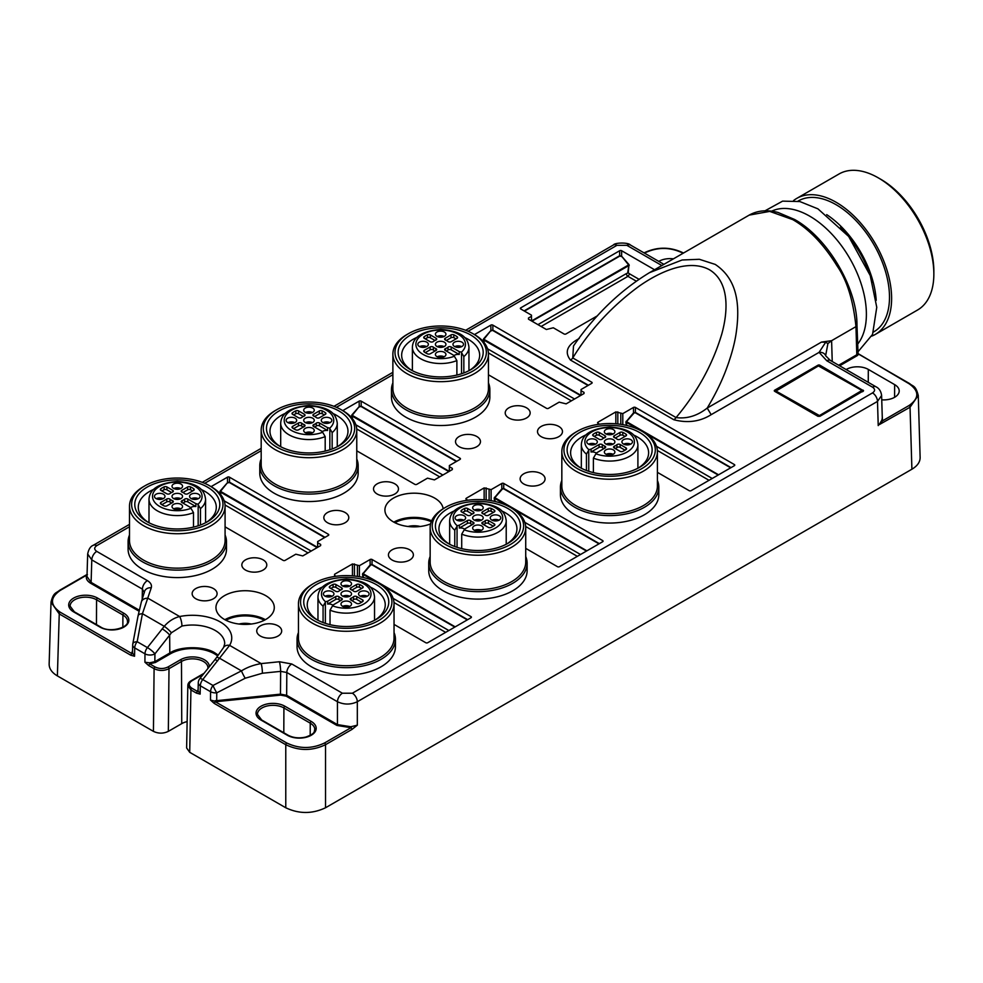 <?xml version="1.0" encoding="UTF-8"?>
<svg xmlns="http://www.w3.org/2000/svg" width="983" height="983" viewBox="0 0 983 983"><rect width="100%" height="100%" fill="white"/><g stroke="black" fill="none" stroke-linecap="round" stroke-linejoin="round"><path stroke-width="1.47" d="M193.504 527.109L193.504 512.635L190.985 508.309A4.915 2.838 180 0 1 189.903 507.117L181.867 502.473A2.113 1.216 0 0 1 181.241 501.613A2.113 1.216 0 0 1 182.174 500.605L182.174 502.657M200.458 525.008L200.458 508.616L197.927 504.304A4.915 2.838 180 0 0 195.875 503.677L195.875 506.54A4.915 2.838 0 0 0 190.432 507.867M325.189 451.086L325.189 436.612L322.67 432.274A4.915 2.838 180 0 1 321.601 431.095L313.552 426.45A2.113 1.216 0 0 1 312.938 425.59A2.113 1.216 0 0 1 313.872 424.57L313.872 426.622M332.156 448.973L332.156 432.594L329.612 428.269A4.915 2.838 180 0 0 327.56 427.642L327.56 430.505A4.915 2.838 0 0 0 322.117 431.832M456.886 375.051L456.886 360.577L454.367 356.251A4.915 2.838 180 0 1 453.286 355.06L445.238 350.415A2.113 1.216 0 0 1 444.623 349.555A2.113 1.216 0 0 1 445.557 348.547L445.557 350.599M463.841 372.95L463.841 356.559L461.31 352.246A4.915 2.838 180 0 0 459.245 351.619L459.245 354.482A4.915 2.838 0 0 0 453.802 355.797M586.446 470.488L586.446 454.109L588.977 449.784A4.915 2.838 180 0 1 591.041 449.17L591.041 452.02L599.077 447.376L599.077 444.525L591.041 449.17M596.484 453.347A4.915 2.838 0 0 0 591.041 452.02M604.729 448.15L604.729 446.085A2.113 1.216 0 0 1 605.663 447.105A2.113 1.216 0 0 1 605.049 447.965L597 452.61A4.915 2.838 180 0 1 595.919 453.79L593.4 458.127A28.286 16.33 0 0 0 622.681 459.233A28.286 16.33 0 0 0 637.906 444.746C636.849 436.44 632.45 428.785 609.669 426.929C591.324 428.613 581.887 434.547 581.334 444.746A28.286 16.33 0 0 0 586.446 454.109M593.4 472.602L593.4 458.127M454.76 546.523L454.76 530.144L457.292 525.819A4.915 2.838 180 0 1 459.356 525.192L459.356 528.055L467.392 523.411L467.392 520.548L459.356 525.192M464.787 529.382A4.915 2.838 0 0 0 459.356 528.055M473.044 524.172L473.044 522.12A2.113 1.216 0 0 1 473.978 523.128A2.113 1.216 0 0 1 473.364 523.988L465.315 528.633A4.915 2.838 180 0 1 464.234 529.825L461.715 534.162A28.286 16.33 0 0 0 490.996 535.256A28.286 16.33 0 0 0 506.22 520.781C505.164 512.462 500.765 504.807 477.984 502.964C459.639 504.635 450.189 510.582 449.649 520.781A28.286 16.33 0 0 0 454.76 530.144M461.715 548.637L461.715 534.162M323.075 622.546L323.075 606.167L325.606 601.842A4.915 2.838 180 0 1 327.658 601.227L327.658 604.078L335.707 599.433L335.707 596.583L327.658 601.227M333.102 605.405A4.915 2.838 0 0 0 327.658 604.078M341.359 600.208L341.359 598.143A2.113 1.216 0 0 1 342.293 599.163A2.113 1.216 0 0 1 341.666 600.023L333.63 604.668A4.915 2.838 180 0 1 332.549 605.847L330.03 610.185A28.286 16.33 0 0 0 359.311 611.291A28.286 16.33 0 0 0 374.535 596.804C373.479 588.498 369.067 580.842 346.299 578.987C327.953 580.67 318.504 586.605 317.964 596.804A28.286 16.33 0 0 0 323.075 606.167M330.03 624.66L330.03 610.185M356.768 458.95A49.199 28.396 180 0 1 358.168 465.696L358.168 473.155A49.199 28.396 180 0 1 327.806 499.389A49.199 28.396 180 0 1 274.196 493.233A49.199 28.396 180 0 1 259.782 473.155L259.782 465.696A49.199 28.396 180 0 1 261.183 458.95M657.406 480.466A49.199 28.396 180 0 1 658.819 487.212L658.819 494.67A49.199 28.396 180 0 1 628.444 520.904A49.199 28.396 180 0 1 574.834 514.748A49.199 28.396 180 0 1 560.433 494.67L560.433 487.212A49.199 28.396 180 0 1 561.834 480.466M394.036 632.524A49.199 28.396 180 0 1 395.436 639.269L395.436 646.728A49.199 28.396 180 0 1 365.074 672.962A49.199 28.396 180 0 1 311.464 666.806A49.199 28.396 180 0 1 297.05 646.728L297.05 639.269A49.199 28.396 180 0 1 298.463 632.524M459.172 446.687A12.472 7.2 0 0 0 479.102 444.869A12.472 7.2 0 0 0 469.972 434.486A12.472 7.2 0 0 0 466.028 434.486A12.472 7.2 0 0 0 456.124 439.376A12.472 7.2 0 0 0 459.172 446.687M508.862 417.996A12.472 7.2 0 0 0 528.793 416.178A12.472 7.2 0 0 0 519.663 405.795A12.472 7.2 0 0 0 515.719 405.795A12.472 7.2 0 0 0 505.827 410.685A12.472 7.2 0 0 0 508.862 417.996M541.166 436.649A12.472 7.2 0 0 0 561.096 434.83A12.472 7.2 0 0 0 551.967 424.435A12.472 7.2 0 0 0 548.023 424.435A12.472 7.2 0 0 0 538.119 429.325A12.472 7.2 0 0 0 541.166 436.649M523.779 483.98A12.472 7.2 0 0 0 543.71 482.161A12.472 7.2 0 0 0 534.568 471.779A12.472 7.2 0 0 0 530.623 471.779A12.472 7.2 0 0 0 520.732 476.669A12.472 7.2 0 0 0 523.779 483.98M377.177 494.019A12.472 7.2 0 0 0 394.822 494.019A12.472 7.2 0 0 0 394.822 483.833A12.472 7.2 0 0 0 387.978 481.817A12.472 7.2 0 0 0 384.034 481.817A12.472 7.2 0 0 0 374.13 486.708A12.472 7.2 0 0 0 377.177 494.019M327.486 522.71A12.472 7.2 0 0 0 345.131 522.71A12.472 7.2 0 0 0 345.131 512.524A12.472 7.2 0 0 0 338.275 510.509A12.472 7.2 0 0 0 334.331 510.509A12.472 7.2 0 0 0 324.439 515.399A12.472 7.2 0 0 0 327.486 522.71M392.094 560.015A12.472 7.2 0 0 0 409.727 560.015A12.472 7.2 0 0 0 409.727 549.829A12.472 7.2 0 0 0 402.883 547.801A12.472 7.2 0 0 0 398.938 547.801A12.472 7.2 0 0 0 389.047 552.704A12.472 7.2 0 0 0 392.094 560.015M260.397 636.038A12.472 7.2 0 0 0 280.327 634.219A12.472 7.2 0 0 0 271.197 623.836A12.472 7.2 0 0 0 267.253 623.836A12.472 7.2 0 0 0 257.349 628.727A12.472 7.2 0 0 0 260.397 636.038M195.801 598.745A12.472 7.2 0 0 0 215.732 596.927A12.472 7.2 0 0 0 206.59 586.544A12.472 7.2 0 0 0 202.645 586.544A12.472 7.2 0 0 0 192.754 591.434A12.472 7.2 0 0 0 195.801 598.745M245.492 570.054A12.472 7.2 0 0 0 265.422 568.235A12.472 7.2 0 0 0 256.28 557.852A12.472 7.2 0 0 0 252.336 557.852A12.472 7.2 0 0 0 242.445 562.743A12.472 7.2 0 0 0 245.492 570.054M819.92 416.288L817.942 416.288L774.702 391.332A1.401 0.811 180 0 1 774.702 390.177L817.942 365.221A1.401 0.811 180 0 1 819.92 365.221L863.565 390.755L819.92 416.288L819.429 415.576L861.919 390.472L818.434 365.934L775.943 391.037L819.429 415.576M597.467 315.776L565.999 333.95A1.401 0.811 180 0 1 564.009 333.95L553.318 327.781L546.364 329.502L528.473 319.168L528.473 318.025L531.459 316.305L531.459 315.15L520.769 308.981A1.401 0.811 180 0 1 520.769 307.839L619.659 250.739A1.401 0.811 180 0 1 621.649 250.739L654.555 269.747M209.588 485.774A45.685 26.369 180 0 1 209.588 523.067A45.685 26.369 180 0 1 144.993 523.067A45.685 26.369 180 0 1 144.993 485.774A45.685 26.369 180 0 1 177.284 478.045A45.685 26.369 180 0 1 209.588 485.774L211.075 486.634L227.478 477.173A1.401 0.811 180 0 1 229.469 477.173L328.359 534.26A1.401 0.811 180 0 1 328.359 535.403L317.669 541.572L317.669 542.727L320.655 544.447L320.655 545.59L302.764 555.923L295.809 554.203L285.119 560.371A1.401 0.811 180 0 1 283.141 560.371L225.082 526.851M341.273 409.751A45.685 26.369 180 0 1 341.273 447.044A45.685 26.369 180 0 1 276.678 447.044A45.685 26.369 180 0 1 276.678 409.751A45.685 26.369 180 0 1 308.981 402.022A45.685 26.369 180 0 1 341.273 409.751L342.772 410.611L359.164 401.138A1.401 0.811 180 0 1 361.154 401.138L460.044 458.238A1.401 0.811 180 0 1 460.044 459.38L449.366 465.549L449.366 466.692L452.34 468.412L452.34 469.567L434.449 479.888L427.494 478.168L416.817 484.336A1.401 0.811 180 0 1 414.826 484.336L356.768 450.816M472.97 333.716A45.685 26.369 180 0 1 472.97 371.009A45.685 26.369 180 0 1 408.363 371.009A45.685 26.369 180 0 1 408.363 333.716A45.685 26.369 180 0 1 440.667 325.987A45.685 26.369 180 0 1 472.97 333.716L474.457 334.576L490.849 325.115A1.401 0.811 180 0 1 492.839 325.115L591.729 382.203A1.401 0.811 180 0 1 591.729 383.345L581.051 389.514L581.051 390.669L584.025 392.389L584.025 393.532L566.134 403.866L559.18 402.145L548.502 408.314A1.401 0.811 180 0 1 546.511 408.314L488.453 374.793M336.014 576.271L334.564 575.436L334.564 574.281L352.455 563.959L359.409 565.68L370.099 559.511A1.401 0.811 180 0 1 372.09 559.511L470.98 616.599A1.401 0.811 180 0 1 470.98 617.754L427.74 642.71A1.401 0.811 180 0 1 425.75 642.71L394.036 624.402M467.699 500.236L465.844 498.836L466.261 498.258L484.14 487.924L491.107 489.645L501.785 483.476A1.401 0.811 180 0 1 503.775 483.476L602.665 540.576A1.401 0.811 180 0 1 602.665 541.719L559.425 566.687A1.401 0.811 180 0 1 557.447 566.687L525.721 548.367M599.384 424.214L597.529 422.813L597.947 422.223L615.837 411.902L622.792 413.622L633.47 407.454A1.401 0.811 180 0 1 635.46 407.454L734.35 464.541A1.401 0.811 180 0 1 734.35 465.696L691.123 490.652A1.401 0.811 180 0 1 689.132 490.652L657.406 472.344M224.493 619.474A29.171 16.834 180 0 1 215.953 607.629A29.171 16.834 180 0 1 245.123 590.722A29.171 16.834 180 0 1 274.282 607.629A29.171 16.834 180 0 1 256.231 623.136A29.171 16.834 180 0 1 224.493 619.474M430.591 523.902A29.171 16.834 180 0 1 393.458 521.924A29.171 16.834 180 0 1 384.918 510.079A29.171 16.834 180 0 1 412.909 493.196A29.171 16.834 180 0 1 443.161 508.739M525.721 556.501A49.199 28.396 180 0 1 527.134 563.234L527.134 570.693A49.199 28.396 180 0 1 496.759 596.939A49.199 28.396 180 0 1 443.149 590.783A49.199 28.396 180 0 1 428.735 570.693L428.735 563.234A49.199 28.396 180 0 1 430.149 556.501M488.453 382.928A49.199 28.396 180 0 1 489.853 389.661L489.853 397.12A49.199 28.396 180 0 1 459.491 423.366A49.199 28.396 180 0 1 405.881 417.21A49.199 28.396 180 0 1 391.467 397.12L391.467 389.661A49.199 28.396 180 0 1 392.881 382.928M225.082 534.985A49.199 28.396 180 0 1 226.483 541.719L226.483 549.178A49.199 28.396 180 0 1 196.108 575.424A49.199 28.396 180 0 1 142.498 569.268A49.199 28.396 180 0 1 128.097 549.178L128.097 541.719A49.199 28.396 180 0 1 129.498 534.985M673.429 258.848A15.519 8.958 0 0 0 658.794 261.392M628.211 272.869L626.097 273.741L627.572 276.555L629.808 273.987L628.211 272.869L628.973 264.587L621.612 256.17L628.616 264.931L531.95 320.741M621.649 250.739L621.612 256.17L619.622 255.752L524.099 310.898M220.192 493.982L220.511 491.353L220.794 494.719M220.155 491.021L227.515 482.592L220.511 491.353L317.19 547.175M227.478 477.173L227.515 482.592L229.506 482.174L227.872 482.936M351.877 417.959L352.197 415.33L352.479 418.697M351.84 414.986L359.213 406.569L352.197 415.33L448.875 471.14M359.164 401.138L359.213 406.569L361.191 406.151L359.569 406.901M483.562 341.924L483.882 339.295L484.164 342.662M483.525 338.963L490.898 330.534L483.882 339.295L580.56 395.117M490.849 325.115L490.898 330.534L492.876 330.116L491.254 330.878M467.65 619.671L372.127 564.512L370.136 564.93L371.979 564.856L467.294 619.88M370.099 559.511L370.136 564.93L362.506 574.121L454.81 627.08M599.347 543.636L503.812 488.49L501.821 488.907L503.677 488.821L598.979 543.845M501.785 483.476L501.821 488.907L494.191 498.086L586.495 551.058M731.033 467.613L635.497 412.455L633.519 412.872L635.362 412.799L730.664 467.822M633.47 407.454L633.519 412.872L625.876 422.063L718.18 475.022M239.041 624.033A15.458 8.921 180 0 1 251.206 624.033M407.994 526.483A15.458 8.921 180 0 1 420.159 526.483M879.171 424.521L882.537 420.822L881.862 420.159L879.195 424.607M882.23 416.018L882.537 420.822L909.042 405.524A1.401 0.811 60 0 1 910.037 407.232L879.232 424.656M878.224 425.59L877.5 401.408L881.604 395.485C881.001 391.234 879.146 388.346 876.037 386.823A7.028 4.055 120 0 0 872.523 387.167L826.801 360.773L819.085 352.369A7.028 5.64 -18.5 0 1 825.72 355.797M882.267 418.021L881.862 420.159M821.456 342.096L825.683 342.244L819.085 352.369L711.176 414.666L707.207 408.068L821.456 342.096L831.606 340.683L855.96 326.626C853.256 300.405 846.953 280.13 837.025 265.84C823.803 244.435 809.058 229.027 792.802 219.639L769.726 211.394L749.181 215.117L649.48 272.672L682.128 259.991L699.343 259.291L715.231 264.415C737.336 279.184 740.297 304.656 736.144 333.212C734.522 344.357 730.922 357.185 725.343 371.697C720.748 383.481 714.702 395.608 707.207 408.068C697.291 415.846 686.908 419.016 676.071 417.566A5.628 3.244 -60 0 1 673.785 419.716L570.484 360.073A5.628 3.244 120 0 0 572.77 357.935C590.021 329.883 612.09 306.008 638.975 286.299C660.244 271.296 689.022 258.603 709.529 269.784C729.374 281.9 728.305 310.591 721.768 334.097C712.761 364.14 697.525 391.959 676.071 417.566L572.77 357.935L573.494 345.991C594.752 314.978 620.064 290.538 649.456 272.684M909.042 405.524C919.388 398.262 919.388 390.988 909.042 383.726L857.631 353.327L856.807 354.752L855.96 326.626L856.979 325.14C857.164 287.761 827.563 237.665 794.559 219.467L778.032 212.451C767.133 209.576 757.524 210.46 749.181 215.105M846.142 369.559A15.519 8.958 180 0 1 868.308 369.411L894.653 384.623A15.519 8.958 180 0 1 899.199 390.988A15.519 8.958 180 0 1 881.739 399.835M838.659 365.234L856.807 354.752L857.299 355.6L858.405 354.494L857.876 353.733M186.623 747.94L189.707 752.314L285.77 807.768C299.016 814.035 312.262 814.035 325.52 807.768L911.905 469.223L910.037 407.232L918.257 395.461C915.542 384.98 912.998 386.675 909.742 383.653A1.401 0.811 -60 0 0 909.042 383.726M911.905 469.223C917.397 465.942 920.137 462.022 920.137 457.464M357.321 725.184L352.012 729.398L350.845 726.744L357.321 725.184L357.321 701.727C350.698 704.811 344.075 704.811 337.452 701.727L337.452 724.606L350.845 726.744M336.948 725.454L351.017 727.69L324.525 742.988C311.93 748.972 299.348 748.972 286.766 742.988L215.203 701.678L214.208 703.386L210.509 700.093L216.825 701.616L280.585 695.116L286.164 696.136L336.948 725.454L337.452 724.606L286.655 695.288L286.815 672.495L280.634 671.377L280.474 694.158L216.702 700.646L216.764 692.831A7.028 3.944 -179.6 0 1 210.571 691.7A7.028 4.055 -60 0 1 213.004 685.47L241.449 670.873C247.138 667.322 253.712 664.889 261.183 663.599L279.405 661.743L291.791 663.992L342.416 693.224L352.356 693.224L872.523 392.905C875.251 390.988 875.251 389.071 872.523 387.167M352.012 729.398L325.52 744.696C312.262 751.024 299.016 751.024 285.77 744.696L214.208 703.386M209.354 666.658A16.908 9.769 -0 0 0 204.403 659.765A16.908 9.769 0 0 0 180.491 659.765L168.007 666.965C163.706 669.018 159.393 669.018 155.081 666.965L149.613 663.808L149.637 662.837L144.919 662.223L148.617 665.516L149.613 663.808L155.351 662.505L170.292 653.879A31.321 18.087 180 0 1 214.589 653.879A31.321 18.087 180 0 1 217.673 655.956M198.124 689.341L197.399 691.393L198.099 690.816L200.139 694.109L196.403 693.101L197.399 691.393L191.918 688.235C188.38 685.741 188.38 683.259 191.918 680.777L203.37 674.166M196.403 693.101L190.935 689.943L187.839 685.581C187.827 683.603 188.957 681.993 191.218 680.703A1.401 0.811 60 0 1 191.918 680.777M49.15 664.152C49.15 668.71 51.89 672.63 57.383 675.911L153.434 731.364C158.41 733.711 163.375 733.711 168.339 731.364L181.757 723.623A15.114 8.724 180 0 1 187.139 721.62M148.617 665.516L154.098 668.673C159.074 671.02 164.038 671.033 169.002 668.686L168.339 731.364M129.498 526.753L96.752 545.651A7.028 4.055 60 0 0 93.25 545.307C90.547 546.29 88.679 549.19 87.671 553.982L91.788 559.892L91.112 582.391L86.995 576.517M85.754 575.669L60.246 590.414C49.9 597.676 49.9 604.95 60.246 612.212L131.808 653.523L130.813 655.231L134.548 656.239L132.508 652.945L131.808 653.523L132.508 652.368M139.008 611.18L90.608 583.238C86.848 580.916 85.558 578.213 86.75 575.116L87.426 574.65M60.246 590.414A1.401 0.811 -120 0 0 59.545 590.341C56.142 593.327 53.426 592.221 51.018 602.149L59.25 613.92L130.813 655.231M138.05 616.366A7.028 3.281 10.7 0 1 138.062 615.874L141.355 601.977A7.028 5.652 17 0 1 148.077 598.291L179.656 616.525C173.721 618.037 168.584 621.305 164.259 626.306L147.413 647.6L137.165 641.69L142.437 613.699L151.284 587.773C151.996 585.02 150.694 582.636 147.389 580.621L96.752 551.389C94.036 549.472 94.036 547.568 96.752 545.651M134.548 656.239L134.732 647.92L144.98 653.842A7.028 3.944 0.4 0 0 154.921 653.892L154.859 661.645L169.801 653.019L169.666 635.129L171.386 632.794A7.028 1.18 -138.9 0 0 164.259 626.306L142.437 613.699A7.028 3.281 10.7 0 0 138.062 615.874L132.803 643.853A7.028 3.281 10.7 0 0 132.791 644.356A7.028 4.018 1.3 0 0 132.68 644.995A7.028 4.018 1.3 0 0 134.732 647.92A7.028 4.055 -60 0 1 137.165 641.69A7.028 3.281 10.7 0 0 132.803 643.853A7.028 7.028 0 0 0 132.68 644.995L132.496 652.749M144.919 662.223L144.98 653.842A7.028 4.055 -60 0 1 147.413 647.6A7.028 1.438 -141.8 0 1 154.921 653.892L169.666 635.129A7.028 1.438 -141.8 0 0 162.158 628.837M245.209 678.233L262.4 673.232A7.028 0.995 -95.8 0 0 261.183 663.599L229.604 645.364A39.295 22.683 180 0 0 220.229 621.932A39.295 22.683 180 0 0 179.656 616.525A7.028 1.868 78.8 0 1 181.941 626.048A32.267 18.628 180 0 1 224.714 643.779L223.559 647.502A7.028 5.431 30.8 0 1 229.604 645.364L202.756 679.56L213.004 685.47A7.028 0.848 -117.2 0 0 216.764 692.831L245.209 678.233A7.028 0.848 -117.2 0 1 241.449 670.873L219.627 658.266A7.028 1.659 35.6 0 0 216.457 657.639L223.559 647.502M171.386 632.794L181.941 626.048M210.509 700.093L210.571 691.7L200.323 685.79A7.028 4.018 -178.7 0 1 198.271 682.866L198.099 690.816M200.139 694.109L200.323 685.79A7.028 4.055 -60 0 1 202.756 679.56A7.028 1.401 38.6 0 0 199.807 678.639A7.028 7.028 0 0 0 198.271 682.866M199.807 678.639L214.699 659.962A7.028 1.401 38.6 0 1 217.661 660.883M825.659 355.625L827.895 343.583L831.606 340.683L832.232 361.523M825.683 342.244L827.895 343.583M857.557 344.259A80.115 46.25 -120 0 0 859.388 278.742A80.115 46.25 -120 0 0 809.746 216.174A80.115 46.25 -120 0 0 771.643 211.173M395.436 639.269A49.199 28.396 180 0 1 365.074 665.503A49.199 28.396 180 0 1 311.464 659.347A49.199 28.396 180 0 1 297.05 639.269M317.472 620.04A39.001 22.523 180 0 1 314.29 617.754A39.001 22.523 180 0 1 307.237 604.84A39.001 22.523 180 0 1 322.51 586.974M369.977 586.974A39.001 22.523 180 0 1 385.25 604.84A39.001 22.523 180 0 1 375.014 620.04M388.764 601.965A42.515 24.55 180 0 1 376.317 619.327A42.515 24.55 180 0 1 316.182 619.327A42.515 24.55 180 0 1 329.981 579.294A42.515 24.55 180 0 1 388.764 601.965M391.922 601.965A45.685 26.369 180 0 1 328.764 626.331A45.685 26.369 180 0 1 313.946 583.324A45.685 26.369 180 0 1 378.553 583.324A45.685 26.369 180 0 1 391.922 601.965M378.553 583.324L380.04 584.185A47.786 27.585 180 0 1 394.036 603.697A47.786 27.585 180 0 1 346.249 631.283A47.786 27.585 180 0 1 298.463 603.697A47.786 27.585 180 0 1 312.459 584.185L313.946 583.324M394.036 603.697L394.036 638.114A47.786 27.585 180 0 1 346.249 665.712A47.786 27.585 180 0 1 298.463 638.114L298.463 603.697M527.134 563.234A49.199 28.396 180 0 1 496.759 589.481A49.199 28.396 180 0 1 443.149 583.324A49.199 28.396 180 0 1 428.735 563.234M449.17 544.017A39.001 22.523 180 0 1 445.975 541.719A39.001 22.523 180 0 1 438.934 528.805A39.001 22.523 180 0 1 454.195 510.939M501.674 510.939A39.001 22.523 180 0 1 516.935 528.805A39.001 22.523 180 0 1 506.7 544.017M520.449 525.942A42.515 24.55 180 0 1 508.002 543.304A42.515 24.55 180 0 1 447.867 543.304A42.515 24.55 180 0 1 461.666 503.259A42.515 24.55 180 0 1 520.449 525.942M523.62 525.942A45.685 26.369 180 0 1 460.449 550.308A45.685 26.369 180 0 1 445.631 507.289A45.685 26.369 180 0 1 510.238 507.289A45.685 26.369 180 0 1 523.62 525.942M510.238 507.289L511.725 508.15A47.786 27.585 180 0 1 525.721 527.662A47.786 27.585 180 0 1 477.935 555.248A47.786 27.585 180 0 1 430.149 527.662A47.786 27.585 180 0 1 444.144 508.15L445.631 507.289M525.721 527.662L525.721 562.092A47.786 27.585 180 0 1 477.935 589.677A47.786 27.585 180 0 1 430.149 562.092L430.149 527.662M658.819 487.212A49.199 28.396 180 0 1 628.444 513.445A49.199 28.396 180 0 1 574.834 507.289A49.199 28.396 180 0 1 560.433 487.212M580.855 467.982A39.001 22.523 180 0 1 577.66 465.696A39.001 22.523 180 0 1 570.619 452.782A39.001 22.523 180 0 1 585.88 434.916M633.359 434.916A39.001 22.523 180 0 1 648.62 452.782A39.001 22.523 180 0 1 638.385 467.982M652.134 449.907A42.515 24.55 180 0 1 639.687 467.269A42.515 24.55 180 0 1 579.552 467.269A42.515 24.55 180 0 1 593.351 427.236A42.515 24.55 180 0 1 652.134 449.907M655.305 449.907A45.685 26.369 180 0 1 592.147 474.273A45.685 26.369 180 0 1 577.316 431.267A45.685 26.369 180 0 1 641.924 431.267A45.685 26.369 180 0 1 655.305 449.907M641.924 431.267L643.41 432.127A47.786 27.585 180 0 1 657.406 451.627A47.786 27.585 180 0 1 609.62 479.225A47.786 27.585 180 0 1 561.834 451.627A47.786 27.585 180 0 1 575.829 432.127L577.316 431.267M657.406 451.627L657.406 486.057A47.786 27.585 180 0 1 609.62 513.654A47.786 27.585 180 0 1 561.834 486.057L561.834 451.627M489.853 389.661A49.199 28.396 180 0 1 459.491 415.907A49.199 28.396 180 0 1 405.881 409.751A49.199 28.396 180 0 1 391.467 389.661M411.889 370.444A39.001 22.523 180 0 1 401.654 355.232A39.001 22.523 180 0 1 416.927 337.366M464.394 337.366A39.001 22.523 180 0 1 479.667 355.232A39.001 22.523 180 0 1 469.432 370.444M440.667 327.818A42.515 24.55 180 0 1 479.95 342.969A42.515 24.55 180 0 1 470.734 369.719A42.515 24.55 180 0 1 410.599 369.719A42.515 24.55 180 0 1 401.383 342.969A42.515 24.55 180 0 1 440.667 327.818M474.457 334.576A47.786 27.585 180 0 1 488.453 354.089A47.786 27.585 180 0 1 440.667 381.674A47.786 27.585 180 0 1 392.881 354.089A47.786 27.585 180 0 1 406.876 334.576L408.363 333.716M488.453 354.089L488.453 388.518A47.786 27.585 180 0 1 440.667 416.104A47.786 27.585 180 0 1 392.881 388.518L392.881 354.089M358.168 465.696A49.199 28.396 180 0 1 327.806 491.93A49.199 28.396 180 0 1 274.196 485.774A49.199 28.396 180 0 1 259.782 465.696M280.204 446.466A39.001 22.523 180 0 1 269.969 431.267A39.001 22.523 180 0 1 285.242 413.388M332.709 413.388A39.001 22.523 180 0 1 347.982 431.267A39.001 22.523 180 0 1 337.747 446.466M308.981 403.841A42.515 24.55 180 0 1 348.252 419.004A42.515 24.55 180 0 1 339.037 445.754A42.515 24.55 180 0 1 278.914 445.754A42.515 24.55 180 0 1 269.698 419.004A42.515 24.55 180 0 1 308.981 403.841M342.772 410.611A47.786 27.585 180 0 1 356.768 430.112A47.786 27.585 180 0 1 308.981 457.709A47.786 27.585 180 0 1 261.183 430.112A47.786 27.585 180 0 1 275.179 410.611L276.678 409.751M356.768 430.112L356.768 464.541A47.786 27.585 180 0 1 308.981 492.139A47.786 27.585 180 0 1 261.183 464.541L261.183 430.112M226.483 541.719A49.199 28.396 180 0 1 196.108 567.965A49.199 28.396 180 0 1 142.498 561.809A49.199 28.396 180 0 1 128.097 541.719M148.519 522.501A39.001 22.523 180 0 1 138.284 507.289A39.001 22.523 180 0 1 153.557 489.423M201.023 489.423A39.001 22.523 180 0 1 216.297 507.289A39.001 22.523 180 0 1 206.061 522.501M177.284 479.876A42.515 24.55 180 0 1 216.567 495.027A42.515 24.55 180 0 1 207.352 521.776A42.515 24.55 180 0 1 147.229 521.776A42.515 24.55 180 0 1 138.013 495.027A42.515 24.55 180 0 1 177.284 479.876M211.075 486.634A47.786 27.585 180 0 1 225.082 506.147A47.786 27.585 180 0 1 177.284 533.732A47.786 27.585 180 0 1 129.498 506.147A47.786 27.585 180 0 1 143.493 486.634L144.993 485.774M225.082 506.147L225.082 540.576A47.786 27.585 180 0 1 177.284 568.162A47.786 27.585 180 0 1 129.498 540.576L129.498 506.147M342.784 586.089A5.271 3.047 180 0 1 349.702 586.089M325.213 596.226A5.271 3.047 180 0 1 332.143 596.226M342.784 606.376A5.271 3.047 180 0 1 349.702 606.376M342.784 596.226A5.271 3.047 180 0 1 349.702 596.226M360.356 596.226A5.271 3.047 180 0 1 367.273 596.226M361.646 602.247L356.78 599.433A2.113 1.216 0 0 0 353.548 599.618A8.786 5.075 180 0 1 351.926 600.662M361.646 588.485A21.085 12.177 0 0 0 359.409 587.281A2.113 1.216 0 0 0 356.596 587.379L351.926 590.07M330.841 588.485A21.085 12.177 180 0 1 333.09 587.281L333.09 584.43A21.085 12.177 0 0 0 329.772 586.335A2.113 1.216 0 0 0 329.317 587.097A2.113 1.216 0 0 0 329.932 587.957L335.707 591.299A2.113 1.216 0 0 0 338.951 591.115A8.786 5.075 180 0 1 341.359 589.726A2.113 1.216 0 0 0 342.293 588.719A2.113 1.216 0 0 0 341.666 587.846L335.891 584.516A2.113 1.216 0 0 0 333.09 584.43M335.891 584.516L335.891 587.379L340.56 590.07M335.891 587.379A2.113 1.216 0 0 0 333.09 587.281M341.359 598.143A8.786 5.075 180 0 1 338.951 596.755A2.113 1.216 0 0 0 335.707 596.583M338.951 596.755L338.951 599.618A8.786 5.075 0 0 0 340.56 600.662M338.951 599.618A2.113 1.216 0 0 0 335.707 599.433M349.973 581.641A5.271 3.047 0 0 0 344.234 580.978A5.271 3.047 0 0 0 340.978 583.791A5.271 3.047 0 0 0 346.249 586.839A5.271 3.047 0 0 0 351.521 583.791A5.271 3.047 0 0 0 349.973 581.641M332.401 591.791A5.271 3.047 0 0 0 326.663 591.127A5.271 3.047 0 0 0 323.407 593.941A5.271 3.047 0 0 0 328.678 596.976A5.271 3.047 0 0 0 333.95 593.941A5.271 3.047 0 0 0 332.401 591.791M349.973 601.928A5.271 3.047 0 0 0 344.234 601.264A5.271 3.047 0 0 0 340.978 604.078A5.271 3.047 0 0 0 346.249 607.125A5.271 3.047 0 0 0 351.521 604.078A5.271 3.047 0 0 0 349.973 601.928M349.973 591.791A5.271 3.047 0 0 0 344.234 591.127A5.271 3.047 0 0 0 340.978 593.941A5.271 3.047 0 0 0 346.249 596.976A5.271 3.047 0 0 0 351.521 593.941A5.271 3.047 0 0 0 349.973 591.791M367.544 591.791A5.271 3.047 0 0 0 361.793 591.127A5.271 3.047 0 0 0 358.549 593.941A5.271 3.047 0 0 0 363.821 596.976A5.271 3.047 0 0 0 369.092 593.941A5.271 3.047 0 0 0 367.544 591.791M356.78 596.583L362.567 599.913A2.113 1.216 0 0 1 363.182 600.773A2.113 1.216 0 0 1 362.715 601.535A21.085 12.177 180 0 1 359.409 603.451A2.113 1.216 0 0 1 356.596 603.353L350.82 600.023A2.113 1.216 0 0 1 350.206 599.163A2.113 1.216 0 0 1 351.14 598.143A8.786 5.075 0 0 0 353.548 596.755A2.113 1.216 0 0 1 356.78 596.583L356.78 599.433M350.82 587.846L356.596 584.516A2.113 1.216 0 0 1 359.409 584.43A21.085 12.177 180 0 1 362.715 586.335A2.113 1.216 0 0 1 363.182 587.097A2.113 1.216 0 0 1 362.567 587.957L356.78 591.299A2.113 1.216 0 0 1 353.548 591.115A8.786 5.075 0 0 0 351.14 589.726A2.113 1.216 0 0 1 350.206 588.719A2.113 1.216 0 0 1 350.82 587.846L350.82 589.579M287.945 422.653A5.271 3.047 180 0 1 294.863 422.653M305.516 432.803A5.271 3.047 180 0 1 312.434 432.803M323.088 422.653A5.271 3.047 180 0 1 330.005 422.653M305.516 422.653A5.271 3.047 180 0 1 312.434 422.653M305.516 412.516A5.271 3.047 180 0 1 312.434 412.516M324.378 414.912A21.085 12.177 0 0 0 322.141 413.708A2.113 1.216 0 0 0 319.328 413.806L314.658 416.497M303.292 416.497L298.623 413.806A2.113 1.216 0 0 0 295.822 413.708A21.085 12.177 0 0 0 293.573 414.912M301.683 423.181A2.113 1.216 0 0 0 298.439 422.997L292.664 426.339A2.113 1.216 0 0 0 292.037 427.2A2.113 1.216 0 0 0 292.504 427.961A21.085 12.177 0 0 0 295.822 429.866A2.113 1.216 0 0 0 298.623 429.78L304.398 426.45A2.113 1.216 0 0 0 305.013 425.59A2.113 1.216 0 0 0 304.079 424.57A8.786 5.075 180 0 1 301.683 423.181L301.683 426.044A8.786 5.075 0 0 0 303.292 427.089M301.683 426.044A2.113 1.216 0 0 0 298.439 425.86L298.439 422.997M293.573 428.674L298.439 425.86M327.56 427.642L319.512 422.997L319.512 425.86A2.113 1.216 0 0 0 316.268 426.044L316.268 423.181A8.786 5.075 180 0 1 313.872 424.57M319.512 422.997A2.113 1.216 0 0 0 316.268 423.181M314.658 427.089A8.786 5.075 0 0 0 316.268 426.044M287.675 418.205A5.271 3.047 0 0 0 286.139 420.355A5.271 3.047 0 0 0 291.41 423.403A5.271 3.047 0 0 0 296.682 420.355A5.271 3.047 0 0 0 293.425 417.554A5.271 3.047 0 0 0 287.675 418.205M305.246 428.355A5.271 3.047 0 0 0 303.71 430.505A5.271 3.047 0 0 0 308.981 433.552A5.271 3.047 0 0 0 314.253 430.505A5.271 3.047 0 0 0 310.997 427.691A5.271 3.047 0 0 0 305.246 428.355M322.817 418.205A5.271 3.047 0 0 0 321.269 420.355A5.271 3.047 0 0 0 326.54 423.403A5.271 3.047 0 0 0 331.812 420.355A5.271 3.047 0 0 0 328.568 417.554A5.271 3.047 0 0 0 322.817 418.205M305.246 418.205A5.271 3.047 0 0 0 303.71 420.355A5.271 3.047 0 0 0 308.981 423.403A5.271 3.047 0 0 0 314.253 420.355A5.271 3.047 0 0 0 310.997 417.554A5.271 3.047 0 0 0 305.246 418.205M305.246 408.068A5.271 3.047 0 0 0 303.71 410.218A5.271 3.047 0 0 0 308.981 413.265A5.271 3.047 0 0 0 314.253 410.218A5.271 3.047 0 0 0 310.997 407.404A5.271 3.047 0 0 0 305.246 408.068M313.552 414.273L319.328 410.943A2.113 1.216 0 0 1 322.141 410.845A21.085 12.177 180 0 1 325.447 412.762A2.113 1.216 0 0 1 325.914 413.524A2.113 1.216 0 0 1 325.287 414.384L319.512 417.714A2.113 1.216 0 0 1 316.268 417.542A8.786 5.075 0 0 0 313.872 416.153A2.113 1.216 0 0 1 312.938 415.133A2.113 1.216 0 0 1 313.552 414.273L313.552 415.993M298.439 417.714L292.664 414.384A2.113 1.216 0 0 1 292.037 413.524A2.113 1.216 0 0 1 292.504 412.762A21.085 12.177 180 0 1 295.822 410.845A2.113 1.216 0 0 1 298.623 410.943L304.398 414.273A2.113 1.216 0 0 1 305.013 415.133A2.113 1.216 0 0 1 304.079 416.153A8.786 5.075 0 0 0 301.683 417.542A2.113 1.216 0 0 1 298.439 417.714M319.512 425.86L327.56 430.505M878.323 177.874L880.805 179.299A75.015 43.313 60 0 1 933.85 271.185L933.85 274.048A78.529 45.341 -120 0 0 878.323 177.874A78.529 45.341 -120 0 0 839.052 173.979L796.808 198.369A78.529 45.341 -120 0 0 793.564 200.581M871.798 336.1A78.529 45.341 -120 0 0 875.349 334.392L917.581 310.001A78.529 45.341 -120 0 0 933.85 274.048M875.349 334.392A78.529 45.341 -120 0 0 875.349 243.71A78.529 45.341 -120 0 0 796.808 198.369M873.482 332.021L873.85 331.799A75.544 43.621 -120 0 0 873.85 244.57A75.544 43.621 -120 0 0 798.307 200.95L797.926 201.171M876.197 300.368A75.544 43.621 -120 0 0 826.703 214.638M474.47 510.054A5.271 3.047 180 0 1 481.4 510.054M456.898 520.204A5.271 3.047 180 0 1 463.829 520.204M474.47 530.341A5.271 3.047 180 0 1 481.4 530.341M474.47 520.204A5.271 3.047 180 0 1 481.4 520.204M492.041 520.204A5.271 3.047 180 0 1 498.959 520.204M493.343 526.212L488.477 523.411A2.113 1.216 0 0 0 485.233 523.595A8.786 5.075 180 0 1 483.624 524.627M493.343 512.45A21.085 12.177 0 0 0 491.095 511.258A2.113 1.216 0 0 0 488.281 511.344L483.624 514.035M462.526 512.45A21.085 12.177 180 0 1 464.775 511.258L464.775 508.395A21.085 12.177 0 0 0 461.457 510.312A2.113 1.216 0 0 0 461.002 511.074A2.113 1.216 0 0 0 461.617 511.934L467.392 515.264A2.113 1.216 0 0 0 470.636 515.08A8.786 5.075 180 0 1 473.044 513.691A2.113 1.216 0 0 0 473.978 512.684A2.113 1.216 0 0 0 473.364 511.824L467.576 508.494A2.113 1.216 0 0 0 464.775 508.395M467.576 508.494L467.576 511.344L472.245 514.035M467.576 511.344A2.113 1.216 0 0 0 464.775 511.258M473.044 522.12A8.786 5.075 180 0 1 470.636 520.732A2.113 1.216 0 0 0 467.392 520.548M470.636 520.732L470.636 523.595A8.786 5.075 0 0 0 472.245 524.627M470.636 523.595A2.113 1.216 0 0 0 467.392 523.411M481.658 505.606A5.271 3.047 0 0 0 475.919 504.955A5.271 3.047 0 0 0 472.663 507.769A5.271 3.047 0 0 0 477.935 510.804A5.271 3.047 0 0 0 483.206 507.769A5.271 3.047 0 0 0 481.658 505.606M464.087 515.756A5.271 3.047 0 0 0 458.348 515.092A5.271 3.047 0 0 0 455.092 517.906A5.271 3.047 0 0 0 460.363 520.953A5.271 3.047 0 0 0 465.635 517.906A5.271 3.047 0 0 0 464.087 515.756M481.658 525.905A5.271 3.047 0 0 0 475.919 525.241A5.271 3.047 0 0 0 472.663 528.055A5.271 3.047 0 0 0 477.935 531.09A5.271 3.047 0 0 0 483.206 528.055A5.271 3.047 0 0 0 481.658 525.905M481.658 515.756A5.271 3.047 0 0 0 475.919 515.092A5.271 3.047 0 0 0 472.663 517.906A5.271 3.047 0 0 0 477.935 520.953A5.271 3.047 0 0 0 483.206 517.906A5.271 3.047 0 0 0 481.658 515.756M499.229 515.756A5.271 3.047 0 0 0 493.491 515.092A5.271 3.047 0 0 0 490.234 517.906A5.271 3.047 0 0 0 495.506 520.953A5.271 3.047 0 0 0 500.777 517.906A5.271 3.047 0 0 0 499.229 515.756M488.477 520.548L494.252 523.89A2.113 1.216 0 0 1 494.867 524.75A2.113 1.216 0 0 1 494.412 525.5A21.085 12.177 180 0 1 491.095 527.416A2.113 1.216 0 0 1 488.281 527.33L482.506 523.988A2.113 1.216 0 0 1 481.891 523.128A2.113 1.216 0 0 1 482.825 522.12A8.786 5.075 0 0 0 485.233 520.732A2.113 1.216 0 0 1 488.477 520.548L488.477 523.411M482.506 511.824L488.281 508.494A2.113 1.216 0 0 1 491.095 508.395A21.085 12.177 180 0 1 494.412 510.312A2.113 1.216 0 0 1 494.867 511.074A2.113 1.216 0 0 1 494.252 511.934L488.477 515.264A2.113 1.216 0 0 1 485.233 515.08A8.786 5.075 0 0 0 482.825 513.691A2.113 1.216 0 0 1 481.891 512.684A2.113 1.216 0 0 1 482.506 511.824L482.506 513.544M156.26 498.688A5.271 3.047 180 0 1 163.178 498.688M173.831 508.825A5.271 3.047 180 0 1 180.749 508.825M191.402 498.688A5.271 3.047 180 0 1 198.32 498.688M173.831 498.688A5.271 3.047 180 0 1 180.749 498.688M173.831 488.539A5.271 3.047 180 0 1 180.749 488.539M192.693 490.935A21.085 12.177 0 0 0 190.444 489.743A2.113 1.216 0 0 0 187.642 489.829L182.973 492.52M171.607 492.52L166.938 489.829A2.113 1.216 0 0 0 164.124 489.743A21.085 12.177 0 0 0 161.888 490.935M169.998 499.217A2.113 1.216 0 0 0 166.754 499.032L160.979 502.362A2.113 1.216 0 0 0 160.352 503.222A2.113 1.216 0 0 0 160.819 503.984A21.085 12.177 0 0 0 164.124 505.901A2.113 1.216 0 0 0 166.938 505.815L172.713 502.473A2.113 1.216 0 0 0 173.327 501.613A2.113 1.216 0 0 0 172.394 500.605A8.786 5.075 180 0 1 169.998 499.217L169.998 502.067A8.786 5.075 0 0 0 171.607 503.112M169.998 502.067A2.113 1.216 0 0 0 166.754 501.895L166.754 499.032M161.888 504.697L166.754 501.895M195.875 503.677L187.827 499.032L187.827 501.895A2.113 1.216 0 0 0 184.583 502.067L184.583 499.217A8.786 5.075 180 0 1 182.174 500.605M187.827 499.032A2.113 1.216 0 0 0 184.583 499.217M182.973 503.112A8.786 5.075 0 0 0 184.583 502.067M155.99 494.24A5.271 3.047 0 0 0 154.454 496.39A5.271 3.047 0 0 0 159.725 499.438A5.271 3.047 0 0 0 164.984 496.39A5.271 3.047 0 0 0 161.74 493.577A5.271 3.047 0 0 0 155.99 494.24M173.561 504.377A5.271 3.047 0 0 0 172.013 506.528A5.271 3.047 0 0 0 177.284 509.575A5.271 3.047 0 0 0 182.555 506.528A5.271 3.047 0 0 0 179.311 503.726A5.271 3.047 0 0 0 173.561 504.377M191.132 494.24A5.271 3.047 0 0 0 189.584 496.39A5.271 3.047 0 0 0 194.855 499.438A5.271 3.047 0 0 0 200.127 496.39A5.271 3.047 0 0 0 196.87 493.577A5.271 3.047 0 0 0 191.132 494.24M173.561 494.24A5.271 3.047 0 0 0 172.013 496.39A5.271 3.047 0 0 0 177.284 499.438A5.271 3.047 0 0 0 182.555 496.39A5.271 3.047 0 0 0 179.311 493.577A5.271 3.047 0 0 0 173.561 494.24M173.561 484.091A5.271 3.047 0 0 0 172.013 486.241A5.271 3.047 0 0 0 177.284 489.288A5.271 3.047 0 0 0 182.555 486.241A5.271 3.047 0 0 0 179.311 483.439A5.271 3.047 0 0 0 173.561 484.091M181.867 490.308L187.642 486.966A2.113 1.216 0 0 1 190.444 486.88A21.085 12.177 180 0 1 193.762 488.797A2.113 1.216 0 0 1 194.216 489.546A2.113 1.216 0 0 1 193.602 490.419L187.827 493.749A2.113 1.216 0 0 1 184.583 493.564A8.786 5.075 0 0 0 182.174 492.176A2.113 1.216 0 0 1 181.241 491.168A2.113 1.216 0 0 1 181.867 490.308L181.867 492.028M166.754 493.749L160.979 490.419A2.113 1.216 0 0 1 160.352 489.546A2.113 1.216 0 0 1 160.819 488.797A21.085 12.177 180 0 1 164.124 486.88A2.113 1.216 0 0 1 166.938 486.966L172.713 490.308A2.113 1.216 0 0 1 173.327 491.168A2.113 1.216 0 0 1 172.394 492.176A8.786 5.075 0 0 0 169.998 493.564A2.113 1.216 0 0 1 166.754 493.749M187.827 501.895L195.875 506.54M419.63 346.63A5.271 3.047 180 0 1 426.561 346.63M437.202 356.768A5.271 3.047 180 0 1 444.119 356.768M454.773 346.63A5.271 3.047 180 0 1 461.691 346.63M437.202 346.63A5.271 3.047 180 0 1 444.119 346.63M437.202 336.481A5.271 3.047 180 0 1 444.119 336.481M456.063 338.877A21.085 12.177 0 0 0 453.827 337.685A2.113 1.216 0 0 0 451.013 337.771L446.356 340.462M434.978 340.462L430.308 337.771A2.113 1.216 0 0 0 427.507 337.685A21.085 12.177 0 0 0 425.258 338.877M433.368 347.159A2.113 1.216 0 0 0 430.124 346.974L424.349 350.304A2.113 1.216 0 0 0 423.734 351.164A2.113 1.216 0 0 0 424.189 351.926A21.085 12.177 0 0 0 427.507 353.843A2.113 1.216 0 0 0 430.308 353.757L436.083 350.415A2.113 1.216 0 0 0 436.71 349.555A2.113 1.216 0 0 0 435.776 348.547A8.786 5.075 180 0 1 433.368 347.159L433.368 350.009A8.786 5.075 0 0 0 434.978 351.054M433.368 350.009A2.113 1.216 0 0 0 430.124 349.837L430.124 346.974M425.258 352.639L430.124 349.837M459.245 351.619L451.197 346.974L451.197 349.837A2.113 1.216 0 0 0 447.965 350.009L447.965 347.159A8.786 5.075 180 0 1 445.557 348.547M451.197 346.974A2.113 1.216 0 0 0 447.965 347.159M446.356 351.054A8.786 5.075 0 0 0 447.965 350.009M419.372 342.182A5.271 3.047 0 0 0 417.824 344.333A5.271 3.047 0 0 0 423.095 347.38A5.271 3.047 0 0 0 428.367 344.333A5.271 3.047 0 0 0 425.111 341.519A5.271 3.047 0 0 0 419.372 342.182M436.931 352.319A5.271 3.047 0 0 0 435.395 354.47A5.271 3.047 0 0 0 440.667 357.517A5.271 3.047 0 0 0 445.938 354.47A5.271 3.047 0 0 0 442.682 351.668A5.271 3.047 0 0 0 436.931 352.319M454.502 342.182A5.271 3.047 0 0 0 452.966 344.333A5.271 3.047 0 0 0 458.238 347.38A5.271 3.047 0 0 0 463.509 344.333A5.271 3.047 0 0 0 460.253 341.519A5.271 3.047 0 0 0 454.502 342.182M436.931 342.182A5.271 3.047 0 0 0 435.395 344.333A5.271 3.047 0 0 0 440.667 347.38A5.271 3.047 0 0 0 445.938 344.333A5.271 3.047 0 0 0 442.682 341.519A5.271 3.047 0 0 0 436.931 342.182M436.931 332.033A5.271 3.047 0 0 0 435.395 334.183A5.271 3.047 0 0 0 440.667 337.23A5.271 3.047 0 0 0 445.938 334.183A5.271 3.047 0 0 0 442.682 331.382A5.271 3.047 0 0 0 436.931 332.033M445.238 338.25L451.013 334.908A2.113 1.216 0 0 1 453.827 334.822A21.085 12.177 180 0 1 457.132 336.739A2.113 1.216 0 0 1 457.599 337.488A2.113 1.216 0 0 1 456.984 338.349L451.197 341.691A2.113 1.216 0 0 1 447.965 341.506A8.786 5.075 0 0 0 445.557 340.118A2.113 1.216 0 0 1 444.623 339.11A2.113 1.216 0 0 1 445.238 338.25L445.238 339.971M430.124 341.691L424.349 338.349A2.113 1.216 0 0 1 423.734 337.488A2.113 1.216 0 0 1 424.189 336.739A21.085 12.177 180 0 1 427.507 334.822A2.113 1.216 0 0 1 430.308 334.908L436.083 338.25A2.113 1.216 0 0 1 436.71 339.11A2.113 1.216 0 0 1 435.776 340.118A8.786 5.075 0 0 0 433.368 341.506A2.113 1.216 0 0 1 430.124 341.691M451.197 349.837L459.245 354.482M606.167 434.031A5.271 3.047 180 0 1 613.085 434.031M588.596 444.169A5.271 3.047 180 0 1 595.514 444.169M606.167 454.318A5.271 3.047 180 0 1 613.085 454.318M606.167 444.169A5.271 3.047 180 0 1 613.085 444.169M623.726 444.169A5.271 3.047 180 0 1 630.656 444.169M625.028 450.189L620.162 447.376A2.113 1.216 0 0 0 616.919 447.56A8.786 5.075 180 0 1 615.309 448.604M625.028 436.427A21.085 12.177 0 0 0 622.78 435.223A2.113 1.216 0 0 0 619.978 435.322L615.309 438.013M594.211 436.427A21.085 12.177 180 0 1 596.46 435.223L596.46 432.373A21.085 12.177 0 0 0 593.154 434.277A2.113 1.216 0 0 0 592.688 435.039A2.113 1.216 0 0 0 593.302 435.899L599.077 439.241A2.113 1.216 0 0 0 602.321 439.057A8.786 5.075 180 0 1 604.729 437.668A2.113 1.216 0 0 0 605.663 436.649A2.113 1.216 0 0 0 605.049 435.788L599.274 432.459A2.113 1.216 0 0 0 596.46 432.373M599.274 432.459L599.274 435.322L603.931 438.013M599.274 435.322A2.113 1.216 0 0 0 596.46 435.223M604.729 446.085A8.786 5.075 180 0 1 602.321 444.697A2.113 1.216 0 0 0 599.077 444.525M602.321 444.697L602.321 447.56A8.786 5.075 0 0 0 603.931 448.604M602.321 447.56A2.113 1.216 0 0 0 599.077 447.376M613.343 429.583A5.271 3.047 0 0 0 607.605 428.92A5.271 3.047 0 0 0 604.348 431.734A5.271 3.047 0 0 0 609.62 434.781A5.271 3.047 0 0 0 614.891 431.734A5.271 3.047 0 0 0 613.343 429.583M595.784 439.72A5.271 3.047 0 0 0 590.033 439.069A5.271 3.047 0 0 0 586.777 441.883A5.271 3.047 0 0 0 592.049 444.918A5.271 3.047 0 0 0 597.32 441.883A5.271 3.047 0 0 0 595.784 439.72M613.343 449.87A5.271 3.047 0 0 0 607.605 449.206A5.271 3.047 0 0 0 604.348 452.02A5.271 3.047 0 0 0 609.62 455.068A5.271 3.047 0 0 0 614.891 452.02A5.271 3.047 0 0 0 613.343 449.87M613.343 439.72A5.271 3.047 0 0 0 607.605 439.069A5.271 3.047 0 0 0 604.348 441.883A5.271 3.047 0 0 0 609.62 444.918A5.271 3.047 0 0 0 614.891 441.883A5.271 3.047 0 0 0 613.343 439.72M630.914 439.72A5.271 3.047 0 0 0 625.176 439.069A5.271 3.047 0 0 0 621.92 441.883A5.271 3.047 0 0 0 627.191 444.918A5.271 3.047 0 0 0 632.462 441.883A5.271 3.047 0 0 0 630.914 439.72M620.162 444.525L625.938 447.855A2.113 1.216 0 0 1 626.552 448.715A2.113 1.216 0 0 1 626.097 449.477A21.085 12.177 180 0 1 622.78 451.394A2.113 1.216 0 0 1 619.978 451.295L614.191 447.965A2.113 1.216 0 0 1 613.576 447.105A2.113 1.216 0 0 1 614.51 446.085A8.786 5.075 0 0 0 616.919 444.697A2.113 1.216 0 0 1 620.162 444.525L620.162 447.376M614.191 435.788L619.978 432.459A2.113 1.216 0 0 1 622.78 432.373A21.085 12.177 180 0 1 626.097 434.277A2.113 1.216 0 0 1 626.552 435.039A2.113 1.216 0 0 1 625.938 435.899L620.162 439.241A2.113 1.216 0 0 1 616.919 439.057A8.786 5.075 0 0 0 614.51 437.668A2.113 1.216 0 0 1 613.576 436.649A2.113 1.216 0 0 1 614.191 435.788L614.191 437.521M198.161 504.439L198.161 525.807M329.846 428.404L329.846 449.784M461.531 352.381L461.531 373.749M588.756 449.919L588.756 471.299M457.058 525.954L457.058 547.322M325.373 601.977L325.373 623.357M711.176 414.666C700.043 421.658 687.584 423.329 673.785 419.716M570.484 360.073C564.217 352.111 567.13 344.91 579.22 338.496M661.854 265.533L626.871 245.332L616.931 245.332L468.08 331.271M392.881 374.695L336.395 407.306M261.183 450.718L204.71 483.329M644.467 253.123L644.762 252.95C657.344 246.966 669.939 246.966 682.521 252.95L683.087 253.27M774.715 391.332L774.702 390.177M819.933 365.983L819.92 365.221M817.942 365.221L817.942 365.983M863.16 390.177L863.135 391.332M619.659 250.739L619.622 255.752L621.256 256.502M520.781 308.994L520.769 307.839M524.455 311.107L619.769 256.084M628.973 264.587L627.707 272.832M629.243 265.349L531.975 321.183M638.962 279.27L629.808 273.987M626.097 273.741L537.947 324.636M531.459 316.305L531.533 320.925M528.498 319.18L528.473 318.025M628.321 276.555L636.259 281.138M541.129 326.467L627.572 276.555M308.011 552.901L225.033 504.992M219.885 491.77L317.165 547.617M229.469 477.173L229.506 482.174L325.029 537.332M328.347 535.416L328.359 534.26M324.673 537.541L229.358 482.518M224.185 500.839L311.181 551.058M317.669 542.727L317.607 547.359M320.642 545.602L320.655 544.447M439.696 476.866L356.718 428.969M351.57 415.748L448.85 471.582M361.154 401.138L361.191 406.151L456.726 461.297M460.032 459.38L460.044 458.238M456.358 461.506L361.056 406.483M355.871 424.803L442.866 475.035M449.366 466.692L449.292 471.324M452.327 469.579L452.34 468.412M571.381 400.843L488.416 352.934M483.255 339.713L580.535 395.559M492.839 325.115L492.876 330.116L588.412 385.275M591.729 383.358L591.729 382.203M588.043 385.483L492.741 330.46M487.556 348.781L574.551 399M581.051 390.669L580.978 395.301M584.013 393.544L584.025 392.389M470.98 616.599L470.968 617.754M371.979 564.856L372.09 559.511M455.203 626.859L363.132 573.691L370.493 565.274M363.477 577.549L362.776 573.359M352.455 563.959L352.455 575.841M334.589 575.448L334.564 574.281M448.838 630.533L393.139 598.389M362.506 574.121L362.96 577.426M359.409 576.714L359.409 565.68M357.431 565.68L357.431 576.394M354.445 576.026L354.445 563.959M393.999 602.542L445.655 632.364M602.665 540.576L602.653 541.731M503.677 488.821L503.775 483.476M586.888 550.824L494.818 497.668L502.19 489.239M495.162 501.514L494.461 497.324M484.14 487.924L484.14 499.806M466.274 499.413L466.261 498.258M580.523 554.51L524.824 522.354M494.191 498.086L494.646 501.391M491.107 500.691L491.107 489.645M489.116 489.645L489.116 500.372M486.13 499.991L486.13 487.924M525.684 526.507L577.34 556.341M734.35 464.541L734.338 465.696M635.362 412.799L635.46 407.454M718.585 474.801L626.503 421.633L633.875 413.216M626.847 425.492L626.146 421.302M615.837 411.902L615.837 423.784M597.959 423.378L597.947 422.223M712.208 478.475L656.521 446.319M625.876 422.063L626.331 425.369M622.792 424.656L622.792 413.622M620.801 413.622L620.801 424.337M617.816 423.968L617.816 411.902M657.369 450.484L709.038 480.306M264.316 620.236A28.298 16.342 0 0 0 225.918 620.236M224.874 619.683A28.999 16.748 180 0 1 265.373 619.683M431.267 521.715A28.298 16.342 0 0 0 394.871 522.698M393.827 522.133A28.999 16.748 180 0 1 431.648 520.806M868.259 382.326L868.308 369.411M894.591 397.316L894.653 384.623M857.299 355.6L839.642 365.799M872.523 392.905A7.028 4.055 -120 0 1 877.5 401.408L357.321 701.727A7.028 4.055 -120 0 0 352.356 693.224M324.525 742.988A1.401 0.811 60 0 1 325.52 744.696L325.52 807.768M283.804 732.74L283.915 707.957L310.247 723.169L310.198 735.382M310.247 723.169A15.507 8.958 180 0 1 314.793 729.521C313.774 731.659 316.022 733.293 305.836 737.053C299.127 738.528 293.192 737.901 288.031 735.186A1.401 0.811 -60 0 0 287.331 735.259A16.908 9.769 0 0 0 311.242 735.259A16.908 9.769 0 0 0 311.242 721.448A1.401 0.811 120 0 0 310.247 723.169M257.435 714.322A15.507 8.958 180 0 1 266.983 706.027A15.507 8.958 180 0 1 283.915 707.957A1.401 0.811 -60 0 1 284.91 706.236A16.908 9.769 0 0 0 260.987 706.236A16.908 9.769 0 0 0 260.987 720.048A1.401 0.811 -60 0 1 261.687 719.986L257.435 714.322M260.987 720.048L287.331 735.259M311.242 721.448L284.91 706.236M286.164 696.136L286.655 695.288L280.474 694.158L280.585 695.116M286.766 742.988A1.401 0.811 120 0 0 285.77 744.696L285.77 807.768M216.825 701.616L216.702 700.646L215.228 700.707M291.791 663.992A7.028 4.055 -60 0 0 286.815 672.495L337.452 701.727A7.028 4.055 -60 0 1 342.416 693.224M153.434 731.364L154.098 668.673A1.401 0.811 -60 0 1 155.081 666.965M155.351 662.505L154.859 661.645L149.637 662.837M218.263 655.157L215.093 653.019C204.869 645.966 180.024 645.966 169.801 653.019L170.292 653.879M215.093 653.019L214.589 653.879M189.707 752.314L190.935 689.943A1.401 0.811 -60 0 1 191.918 688.235M190.935 681.342A1.401 0.811 60 0 1 191.218 680.703L203.702 673.502A1.401 0.811 60 0 1 203.948 673.441M181.757 723.623L181.474 661.473L169.002 668.686A1.401 0.811 -120 0 0 168.007 666.965M180.491 659.765A1.401 0.811 -120 0 1 181.474 661.473A15.507 8.958 180 0 1 203.407 661.473A15.507 8.958 180 0 1 207.954 667.838L207.892 668.489M122.85 627.215L122.912 615.002L96.567 599.79L96.457 624.586M73.639 611.893A16.908 9.769 180 0 1 73.639 598.082A16.908 9.769 180 0 1 97.563 598.082A1.401 0.811 120 0 0 96.567 599.79A15.507 8.958 0 0 0 79.648 597.861A15.507 8.958 0 0 0 70.1 606.155L74.352 611.819L100.684 627.019A1.401 0.811 -60 0 0 99.983 627.093L73.639 611.893A1.401 0.811 -60 0 1 74.352 611.819M100.684 627.019C110.035 633.347 129.351 627.179 127.446 621.367A15.507 8.958 0 0 0 122.912 615.002A1.401 0.811 -60 0 1 123.895 613.281A16.908 9.769 180 0 1 123.895 627.093A16.908 9.769 180 0 1 99.983 627.093M97.563 598.082L123.895 613.281M90.608 583.238L91.112 582.391L139.23 610.173M142.191 599.249L142.412 589.124L91.788 559.892A7.028 4.055 -60 0 1 96.752 551.389M147.389 580.621A7.028 4.055 -60 0 0 142.412 589.124L144.366 592.7M131.919 652.589L132.558 650.5M60.246 612.212A1.401 0.811 120 0 0 59.25 613.92L57.383 675.911M132.508 652.945L132.607 652.098M663.906 264.341L630.386 244.988A7.028 4.055 120 0 0 626.871 245.332M616.931 245.332A7.028 4.055 -120 0 0 613.417 244.988C614.559 242.58 628.37 242.26 630.386 244.988M144.587 591.373A7.028 5.652 17 0 1 151.284 587.773M262.4 673.232L280.634 671.377A7.028 0.995 -95.8 0 0 279.405 661.743M876.037 386.823L830.316 360.417A7.028 4.055 120 0 0 826.801 360.773M682.521 252.95A1.401 0.811 -60 0 1 683.222 252.877L683.492 253.036M644.762 252.95A1.401 0.811 -120 0 0 644.062 252.877L644.062 252.877C657.111 246.647 670.173 246.647 683.222 252.877M775.095 391.553A1.401 0.811 180 0 1 775.452 390.755L775.943 390.472M861.919 390.472L862.41 390.755A1.401 0.811 180 0 1 862.779 391.541M817.954 416.3L818.434 415.576M861.919 391.037L862.398 391.762M775.464 391.762L775.943 391.037M362.567 601.645L362.567 599.913M353.548 599.618L353.548 596.755M351.14 598.143L351.14 600.208M356.596 587.379L356.596 584.516M362.715 587.859L362.715 586.335M359.409 584.43L359.409 587.281M329.772 586.335L329.772 587.859M341.666 589.579L341.666 587.846M332.549 605.847A24.772 14.303 0 0 0 370.542 596.718A24.772 14.303 0 0 0 341.433 579.909A24.772 14.303 0 0 0 325.606 601.842M319.328 413.806L319.328 410.943M325.447 414.285L325.447 412.762M322.141 410.845L322.141 413.708M304.398 415.993L304.398 414.273M298.623 410.943L298.623 413.806M295.822 413.708L295.822 410.845M292.504 412.762L292.504 414.285M304.079 426.622L304.079 424.57M292.664 426.339L292.664 428.072M329.612 428.269A24.772 14.303 0 0 0 313.786 406.335A24.772 14.303 0 0 0 284.677 423.132A24.772 14.303 0 0 0 322.67 432.274M332.156 432.594A28.286 16.33 0 0 0 337.267 423.231C336.198 414.924 331.799 407.269 309.031 405.414C290.685 407.097 281.236 413.032 280.696 423.231A28.286 16.33 0 0 0 295.908 437.718A28.286 16.33 0 0 0 325.189 436.612M840.563 227.048A79.906 46.14 60 0 1 872.388 282.146M494.252 525.622L494.252 523.89M485.233 523.595L485.233 520.732M482.825 522.12L482.825 524.172M488.281 511.344L488.281 508.494M494.412 511.824L494.412 510.312M491.095 508.395L491.095 511.258M461.457 510.312L461.457 511.824M473.364 513.544L473.364 511.824M464.234 529.825A24.772 14.303 0 0 0 502.239 520.683A24.772 14.303 0 0 0 473.13 503.874A24.772 14.303 0 0 0 457.292 525.819M187.642 489.829L187.642 486.966M193.762 490.308L193.762 488.797M190.444 486.88L190.444 489.743M172.713 492.028L172.713 490.308M166.938 486.966L166.938 489.829M164.124 489.743L164.124 486.88M160.819 488.797L160.819 490.308M172.394 502.657L172.394 500.605M160.979 502.362L160.979 504.095M197.927 504.304A24.772 14.303 0 0 0 182.101 482.358A24.772 14.303 0 0 0 152.992 499.167A24.772 14.303 0 0 0 190.985 508.309M200.458 508.616A28.286 16.33 0 0 0 205.57 499.253C204.513 490.947 200.114 483.292 177.345 481.437C159 483.12 149.551 489.055 148.998 499.253A28.286 16.33 0 0 0 164.222 513.74A28.286 16.33 0 0 0 193.504 512.635M451.013 337.771L451.013 334.908M457.132 338.25L457.132 336.739M453.827 334.822L453.827 337.685M436.083 339.971L436.083 338.25M430.308 334.908L430.308 337.771M427.507 337.685L427.507 334.822M424.189 336.739L424.189 338.25M435.776 350.599L435.776 348.547M424.349 350.304L424.349 352.037M461.31 352.246A24.772 14.303 0 0 0 445.471 330.3A24.772 14.303 0 0 0 416.362 347.11A24.772 14.303 0 0 0 454.367 356.251M463.841 356.559A28.286 16.33 0 0 0 468.952 347.196C467.896 338.889 463.484 331.234 440.716 329.379C422.371 331.062 412.921 336.997 412.381 347.196A28.286 16.33 0 0 0 427.605 361.683A28.286 16.33 0 0 0 456.886 360.577M625.938 449.587L625.938 447.855M616.919 447.56L616.919 444.697M614.51 446.085L614.51 448.15M619.978 435.322L619.978 432.459M626.097 435.801L626.097 434.277M622.78 432.373L622.78 435.223M593.154 434.277L593.154 435.801M605.049 437.521L605.049 435.788M595.919 453.79A24.772 14.303 0 0 0 633.924 444.648A24.772 14.303 0 0 0 604.815 427.851A24.772 14.303 0 0 0 588.977 449.784M882.292 417.996L881.616 395.547M856.979 325.14L858.073 353.819L909.742 383.653M920.125 457.292L918.257 395.301M261.687 719.986L288.031 735.186M187.839 685.532L186.623 747.891M86.995 576.48L87.671 554.068M87.057 574.465L59.545 590.341M49.15 663.98L51.018 602.26M93.25 545.307L129.498 524.369M202.289 482.346L261.183 448.346M333.974 406.323L392.881 372.311M465.659 330.288L613.417 244.988M141.355 601.977L144.562 591.447M214.699 659.962L216.457 657.652M825.585 354.691L825.745 355.883L830.316 360.417M256.28 557.852A21.429 21.429 0 0 0 252.336 557.852M206.59 586.544A21.429 21.429 0 0 0 202.645 586.544M271.197 623.836A21.429 21.429 0 0 0 267.253 623.836M402.883 547.801A21.429 21.429 0 0 0 398.938 547.801M338.275 510.509A21.429 21.429 0 0 0 334.331 510.509M387.978 481.817A21.429 21.429 0 0 0 384.034 481.817M534.568 471.779A21.429 21.429 0 0 0 530.623 471.779M551.967 424.435A21.429 21.429 0 0 0 548.023 424.435M519.663 405.795A21.429 21.429 0 0 0 515.719 405.795M469.972 434.486A21.429 21.429 0 0 0 466.028 434.486M775.046 391.517L775.599 390.435L818.089 365.897L819.785 365.897L862.275 390.435L862.828 391.517M374.535 620.298L374.535 596.804M317.964 620.298L317.964 596.804M337.267 446.724L337.267 423.231M280.696 446.724L280.696 423.231M857.803 352.025L872.56 334.392L876.762 307.298L870.238 275.559L848.661 236.448L817.942 208.851L799.855 201.552L782.615 201.134L764.995 210.817M506.22 544.263L506.22 520.781M449.649 544.263L449.649 520.781M205.57 522.747L205.57 499.253M148.998 522.747L148.998 499.253M468.952 370.689L468.952 347.196M412.381 370.689L412.381 347.196M637.906 468.24L637.906 444.746M581.334 468.24L581.334 444.746"/></g></svg>
